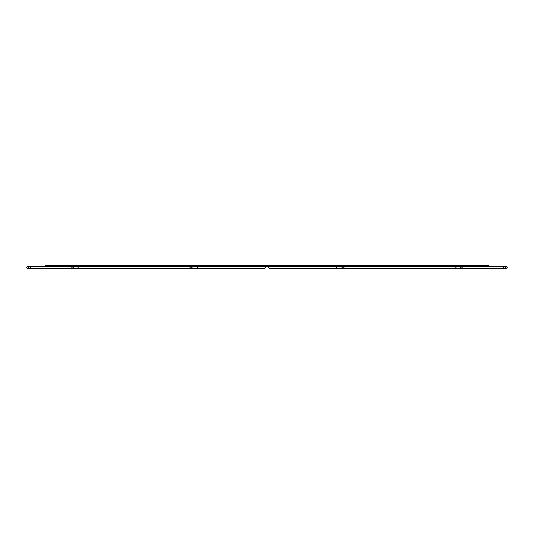 <?xml version="1.0" encoding="UTF-8"?>
<svg xmlns="http://www.w3.org/2000/svg" width="534" height="534" viewBox="0 0 534 534"><rect width="100%" height="100%" fill="white"/><g stroke="black" fill="none" stroke-linecap="round" stroke-linejoin="round"><path stroke-width="0.8" d="M503.322 267.494C503.322 266.179 503.322 266.179 503.322 267.494C503.322 268.809 503.322 268.809 503.322 267.494M455.849 267.494L456.45 266.473L461.142 266.473L462.164 267.494L461.142 268.515L456.45 268.515L455.849 267.494M269.63 266.473L268.655 267.494L269.63 268.515L337.214 268.515L336.246 267.494L337.214 266.473L342.988 266.473L344.003 267.494L342.988 268.515L337.214 268.515M264.37 266.473L265.345 267.494L264.37 268.515L265.538 267.494L264.443 266.473L265.538 267.494L264.517 268.515M264.37 268.515L196.786 268.515L197.754 267.494L196.786 266.473L191.159 266.473M78.151 267.494L77.55 266.473L27.721 266.473L26.7 267.494L27.721 268.515L74.072 268.515L72.858 268.515L71.836 267.494L72.858 266.473L73.872 267.494L72.858 268.515L77.55 268.515L78.151 267.494M30.678 267.494C30.678 266.179 30.678 266.179 30.678 267.494C30.678 268.809 30.678 268.809 30.678 267.494M268.462 267.494L269.483 266.473L268.462 267.494L269.557 268.509L268.462 267.494M503.322 266.473L506.279 266.473L507.3 267.494L506.279 268.515L503.322 268.515L506.279 268.515L505.257 267.494L506.279 266.473L459.928 266.473L461.142 266.473L460.128 267.494L461.142 268.515L459.928 268.515L503.322 268.515M342.841 266.473L341.967 267.494L342.841 268.515L459.928 268.515M189.997 267.494L191.012 266.473L192.033 267.494L191.012 268.515L189.997 267.494M74.072 268.515L196.786 268.515M45.183 265.979L45.677 265.485L488.323 265.485L488.817 265.979L488.323 266.473L45.677 266.473L45.183 265.979M30.678 266.473L27.721 266.473L28.743 267.494L27.721 268.515L30.678 268.515"/></g></svg>
